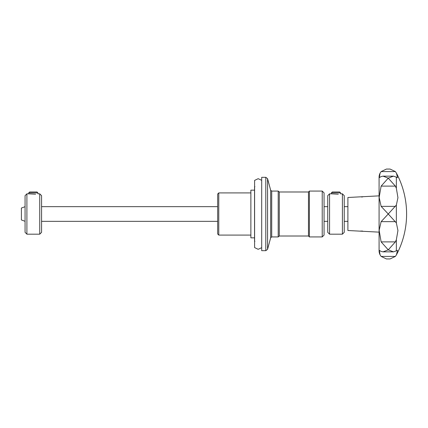 <?xml version="1.0" encoding="UTF-8"?>
<svg xmlns="http://www.w3.org/2000/svg" width="428" height="428" viewBox="0 0 428 428"><rect width="100%" height="100%" fill="white"/><g stroke="black" fill="none" stroke-linecap="round" stroke-linejoin="round"><path stroke-width="0.64" d="M254.542 237.845L254.542 190.155L250.872 190.155L250.872 237.845L254.542 237.845L254.542 240.953L254.542 187.047L254.906 186.678M380.08 254.842A9.17 9.17 0 0 1 379.085 250.685L379.085 177.315A9.17 9.17 0 0 1 380.08 173.158L379.315 177.647L381.123 176.587L383.039 176.143L388.255 178.15L381.123 186.116L379.16 197.452L381.123 206.36L388.255 214L381.123 221.64L379.16 230.301L381.123 241.884L388.255 249.85L383.039 251.857L381.123 251.413L379.315 250.353L380.08 254.842L381.123 256.415L386.425 258.94L390.085 258.94L395.386 256.415L396.435 254.842L397.526 250.353L396.349 250.851L396.349 239.723L397.944 230.521L396.349 222.924L388.255 214L396.349 205.076L397.944 197.666L396.349 188.277L396.349 177.149L397.526 177.647L396.435 173.158A87.13 87.13 0 0 1 396.435 254.842M379.085 232.142L347.9 230.51L347.9 197.49L379.085 195.858M362.559 196.944L361.398 196.966M261.695 247.673L258.186 249.31L254.607 247.593L254.607 180.407L258.186 178.69L261.695 180.327M331.4 192.889L332.299 191.99L339.671 191.99L340.57 192.889L331.4 192.889L331.4 193.825L338.275 194.216M342.405 193.825L342.405 234.175L344.24 232.345L344.24 195.655L342.405 193.825L340.57 193.825L340.57 192.889M329.565 234.175L327.73 232.345L327.73 195.655L329.565 193.825L329.565 234.175L342.405 234.175M324.06 206.665L327.73 206.665M327.73 221.335L324.06 221.335M344.24 206.665L347.9 206.665M347.9 221.335L344.24 221.335M28.735 192.889L29.639 191.99L37.006 191.99L37.91 192.889L28.735 192.889L28.735 193.825L35.615 194.216M39.745 193.825L39.745 234.175L41.575 232.345L41.575 195.655L39.745 193.825L37.91 193.825L37.91 192.889M26.905 234.175L25.07 232.345L25.07 195.655L26.905 193.825L26.905 234.175L39.745 234.175M41.575 206.665L217.67 206.665M217.67 221.335L41.575 221.335M360.467 231.077L362.559 231.056M25.07 221.297L21.4 219.96L21.4 208.04L25.07 206.703M217.67 233.993L218.772 235.095L218.772 192.905L217.67 194.007L217.67 233.993M218.772 192.905L250.872 192.905M250.872 235.095L218.772 235.095M322.225 236.93L324.06 235.095L324.06 192.905L322.225 191.07L309.385 191.07L309.385 236.93L322.225 236.93L322.225 191.07M265.788 177.315L267.564 178.674L270.667 190.257L270.667 237.743L267.564 249.326L265.788 250.685L261.695 250.685L261.695 177.315L265.788 177.315L265.788 250.685M271.726 191.07L278.205 191.07L278.205 236.93L271.726 236.93L271.726 191.07L270.667 190.257M279.286 191.99L308.47 191.99L308.47 236.01L279.286 236.01L279.286 191.99L278.205 191.07M396.349 250.851L393.476 251.857L388.255 249.85L395.386 241.884L396.349 239.723M396.349 188.277L395.386 186.116L388.255 178.15L393.476 176.143L396.349 177.149M396.435 173.158L395.386 171.585L390.085 169.06L386.425 169.06L381.123 171.585L380.08 173.158M396.349 222.924L396.349 205.076M267.564 178.674L267.564 249.326M395.386 241.884L381.123 241.884M395.386 221.64L381.123 221.64M395.386 206.36L381.123 206.36M395.386 186.116L381.123 186.116M395.386 171.585L381.123 171.585M395.386 256.415L381.123 256.415M254.906 241.322L254.542 240.953M270.667 237.743L271.726 236.93M278.205 236.93L279.286 236.01M308.47 236.01L309.385 236.93M308.47 191.99L309.385 191.07M28.735 193.825L26.905 193.825M331.4 193.825L329.565 193.825M393.476 176.143L383.039 176.143M393.476 251.857L383.039 251.857"/></g></svg>
